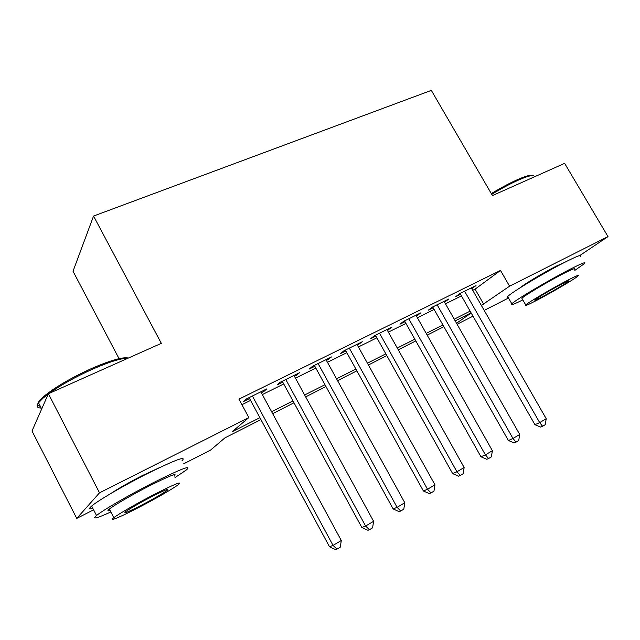 <?xml version="1.0" encoding="UTF-8"?>
<svg xmlns="http://www.w3.org/2000/svg" width="640" height="640" viewBox="0 0 640 640"><rect width="100%" height="100%" fill="white"/><g stroke="black" fill="none" stroke-linecap="round" stroke-linejoin="round"><path stroke-width="0.96" d="M111.176 493.304C118.8 488.232 129.224 482.312 142.44 475.552L159.808 467.488M520.632 287.456C523.6 284.528 544.216 272.2 556.712 265.936L564.872 262.248M119.056 358.672L73.024 271.248L93.552 216.056L431.32 90.384L492.448 195.568L564.632 163.352L608 236.6L579.784 255.536M508.496 298.016L484.216 310.408M472.984 316.144L457.096 324.256M260.92 419.592L224.936 437.872L210.496 450.136L183.568 463.88M93.584 509.816L76.76 518.4L99.52 492.816L248.848 417.568L232.168 431.728L259.888 417.68M99.52 492.816L48.384 393.744L32 431L76.76 518.4M261.344 392.728L263.816 391.512L266.728 388.92L246.424 398.944L243.648 401.48L249.568 398.552M294.464 376.36L299.656 372.664L280.04 382.352L277.032 384.976L282.752 382.144M326.48 360.528L331.488 356.944L312.52 366.312L309.296 369.024L314.84 366.288M357.448 345.224L362.28 341.736L343.928 350.8L340.512 353.592L345.872 350.944M387.408 330.408L392.088 327.024L374.32 335.792L370.72 338.656L375.912 336.088M416.432 316.056L420.944 312.768L403.744 321.264L399.976 324.192L405 321.712M444.536 302.16L448.904 298.96L432.232 307.192L428.312 310.184L433.184 307.776M472.72 290.32L475.088 289.144L500.496 270.448L238.928 399.144L248.848 417.568M241.92 404.696L250.576 400.408M262.344 394.576L283.752 383.968M295.456 378.168L315.824 368.08M327.456 362.312L346.848 352.704M358.416 346.968L376.872 337.816M388.376 332.12L405.952 323.408M417.376 317.744L434.128 309.448M445.48 303.816L461.44 295.912M471.784 288.696L476.008 285.584L459.848 293.56L455.784 296.608L460.504 294.272M48.384 393.744L161.328 343.344L93.552 216.056M500.496 270.448L509.584 286.192L608 236.6M481.368 305.44L509.584 286.192M271.624 411.736L292.968 400.92M304.64 395L324.952 384.712M336.552 378.832L355.888 369.032M367.424 363.192L385.824 353.864M397.288 348.056L414.816 339.168M426.208 333.4L442.904 324.936M454.224 319.2L470.128 311.136M471.088 312.824L455.184 320.904M443.872 326.648L427.184 335.128M415.8 340.912L398.272 349.816M386.816 355.632L368.416 364.984M356.888 370.84L337.56 380.656M325.96 386.552L305.656 396.864M293.992 402.792L272.648 413.632M456.52 323.248L471.192 313.008M475.088 289.144L483.736 304.24M471.4 287.856L471.864 288.656M444.432 301.176L444.896 301.984M416.616 314.904L417.088 315.736M387.912 329.08L388.384 329.92M358.28 343.712L358.76 344.568M327.672 358.832L328.152 359.704M296.032 374.448L296.52 375.336M263.32 390.608L263.816 391.512M460.04 293.464L534.952 424.72L539.672 422.608L464.592 291.216M546.216 418.72L545.208 424.696L542.6 426.256L539.672 422.608L546.216 418.72L471.328 287.896M542.6 426.256L540.696 427.088L534.952 424.72M491.296 193.592C500.768 187.856 509.488 183.208 517.472 179.632C525.832 175.976 530.832 174.632 532.488 175.592M534.016 176.04C532.592 174.824 527.416 176.16 518.496 180.064C510.336 183.72 501.416 188.472 491.728 194.336M574.856 270.384L584.552 263.544C586.408 261.52 581.736 263.336 570.56 269.008C549.768 279.56 515.112 300.16 511.824 303.8C509.968 305.76 513.632 304.464 522.816 299.904M580.336 256.36C582.12 254.224 577.408 255.96 566.208 261.568C545.368 272.016 510.832 292.736 507.664 296.576C506.792 297.472 506.968 297.776 508.192 297.48M522.216 298.856L521.888 298.288C524.28 295.64 549.112 280.888 564.056 273.296C572.184 269.168 575.576 267.84 574.232 269.32M536.304 300.552C551.056 292.928 575.416 278.608 578.104 275.936C579.496 274.536 576.136 275.912 568.024 280.08C553.104 287.752 528.2 302.416 525.728 304.936C524.288 306.408 527.816 304.944 536.304 300.552M562.152 283.872C552.552 288.808 536.576 298.216 534.952 299.856C534.032 300.8 536.288 299.864 541.72 297.064C551.248 292.136 567 282.88 568.704 281.176C569.608 280.264 567.424 281.16 562.152 283.872M40.32 406.288C36.12 405.592 37.144 402.416 43.416 396.76C54.568 387.48 70.728 378.016 91.888 368.368C110.792 360.208 122.944 356.776 128.328 358.064M127.976 358.224C121.272 358.168 109.504 361.8 92.664 369.136C75.464 376.896 60.904 385.008 48.984 393.48M175.008 477.608L186.656 469.752C192.008 464.56 180.552 469.04 152.296 483.192C128.944 495.104 102.864 510.24 96.512 515.504C91.704 519.688 96.48 518.504 110.848 511.96M181.952 460.816C187.16 455.392 175.616 459.664 147.304 473.632C123.92 485.424 97.904 500.608 91.656 506.056C88.688 508.608 89.08 509.352 92.808 508.312M110.088 510.488C107.48 511.288 107.24 510.816 109.36 509.08C113.912 505.304 132.552 494.488 149.328 485.912C169.76 475.664 178.064 472.408 174.24 476.152M139.432 507.104C156.04 498.48 174.032 488.08 178.592 484.44C182.512 480.856 174.272 484.248 153.88 494.616C137.12 503.272 118.44 514.048 113.816 517.704C107.64 522.376 120.976 516.744 139.432 507.104M151.176 496.952C138.704 503.504 130.128 508.448 125.472 511.776C123.024 514.104 128.488 511.84 141.872 504.992C154.2 498.504 162.648 493.616 167.208 490.344C169.712 488.032 164.368 490.232 151.176 496.952M48.272 394L42.936 398.248L38.528 402.808C36.088 406.264 36.984 408.016 41.224 408.048M432.72 306.96L508.384 440.496L512.968 438.472L437.128 304.776M519.728 434.464L518.72 440.52L516.024 442.128L512.968 438.472L519.728 434.464L444.08 301.352M516.024 442.128L514.176 442.928L508.384 440.496M404.528 320.88L480.96 456.784L485.408 454.856L408.792 318.768M492.384 450.712L491.384 456.856L488.6 458.52L485.408 454.856L492.384 450.712L415.96 315.232M488.6 458.52L486.808 459.28L480.96 456.784M375.44 335.24L452.64 473.6L456.936 471.776L379.536 333.216M464.144 467.496L463.144 473.728L460.272 475.448L456.936 471.776L464.144 467.496L386.944 329.56M460.272 475.448L458.536 476.168L452.64 473.6M345.392 350.08L423.384 490.976L427.52 489.256L349.32 348.136M434.968 484.832L433.968 491.16L430.992 492.936L427.52 489.256L434.968 484.832L356.968 344.36M430.992 492.936L429.328 493.616L423.384 490.976M314.352 365.408L393.144 508.936L397.096 507.336L318.096 363.56M404.8 502.76L403.8 509.184L400.728 511.024L397.096 507.336L404.8 502.76L326 359.656M400.728 511.024L399.136 511.648L393.144 508.936M282.264 381.248L361.856 527.512L365.616 526.04L285.8 379.504M373.592 521.304L372.6 527.832L369.424 529.728L365.616 526.04L373.592 521.304L293.976 375.464M369.424 529.728L367.904 530.304L361.856 527.512M249.08 397.64L329.488 546.736L333.04 545.408L252.392 396M341.288 540.504L340.304 547.128L337.016 549.096L333.04 545.408L341.288 540.504L260.856 391.824M337.016 549.096L335.576 549.616L329.488 546.736M521.888 298.288L525.728 304.936M511.824 303.8L507.664 296.576M41.696 408.96L38.528 402.808M166.808 489.592L167.208 490.344M109.36 509.08L113.816 517.704M96.512 515.504L91.656 506.056M43.416 396.76L42.936 398.248"/></g></svg>
